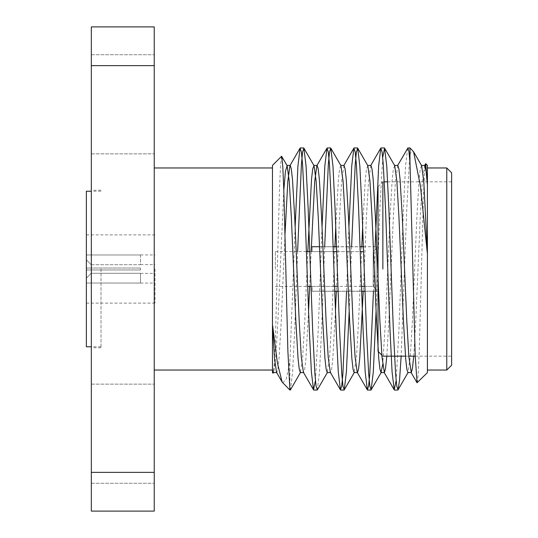 <?xml version="1.0" encoding="UTF-8"?>
<svg xmlns="http://www.w3.org/2000/svg" width="538" height="538" viewBox="0 0 538 538"><rect width="100%" height="100%" fill="white"/><g stroke="black" fill="none" stroke-linecap="round" stroke-linejoin="round"><path stroke-width="0.4" stroke-dasharray="2.69 2.02" d="M155.005 269L155.005 303.123L155.005 269M86.376 269.968L140.512 269.968L86.376 269.968L86.376 283.035L86.376 269.968L86.376 278.173L86.376 269.968L140.512 269.968L140.512 268.032L86.376 268.032L140.512 268.032L140.512 269.968L91.218 269.968L91.218 273.277L91.218 269.968L86.376 269.968M140.512 283.035L86.376 283.035L140.512 283.069L140.512 273.277L91.218 273.277L140.512 273.277L140.512 283.035M86.376 254.965L86.376 268.032L86.376 254.965L140.512 254.965L86.376 254.965L86.376 268.032L86.376 254.965M140.512 254.965L140.512 264.723L91.218 264.723L91.218 268.032L140.512 268.032L91.218 268.032L91.218 264.723L140.512 264.723L140.512 254.965M140.512 269.968L140.512 268.032L140.512 269.968M86.376 278.173L86.376 283.035L86.376 278.173L91.218 273.277L86.376 278.173M91.218 264.723L86.376 259.827L91.218 264.723M86.376 268.032L91.218 268.032L86.376 268.032M334.582 286.371L312.174 286.371L312.174 291.273L376.089 291.226L376.089 289.283L373.184 286.371L373.184 251.629L376.089 248.717L376.089 246.774L376.089 291.226L376.089 246.774L376.089 291.226L365.02 291.226M272.47 165.381L272.47 372.619M407.683 148.145L405.531 166.06L403.426 208.475L398.947 329.525L396.143 380.574M375.114 246.727L373.459 291.273M348.933 227.137L346.559 291.273M322.033 227.137L318.247 329.525L315.443 380.574M295.133 227.137L289.901 361.388L289.901 390.05M409.983 147.95L409.983 153.72L413.036 151.003M409.593 157.426L406.789 208.475L401.146 356.156M382.693 157.426L379.889 208.475L376.096 310.863M351.576 246.727L349.196 310.863M324.676 246.727L321.61 329.525L319.505 371.94L317.346 389.855M297.595 251.569L294.71 329.525L292.605 371.94L290.446 389.855M427.414 167.964L427.414 370.036L427.414 167.964M427.414 372.619L427.414 165.381M282.706 382.854L286.25 379.008L289.901 361.388M281.576 156.269L280.587 164.897L279.531 187.775L275.409 338.631L274.306 363.258L273.412 372.578M417.192 382.834L418.187 374.125L419.25 350.971L423.372 198.515L424.475 173.693L425.558 163.754M154.238 26.9L91.332 26.9L91.332 65.636L154.238 65.636L154.238 26.9M154.238 472.364L91.332 472.364L91.332 511.1L154.238 511.1L154.238 65.636M91.332 472.364L91.332 65.636M91.332 269L91.332 347.743L91.332 269M91.332 104.298L91.332 54.735L91.332 104.298M91.332 433.702L91.332 483.265L91.332 433.702M154.238 269L154.238 167.964L154.238 269M154.238 104.298L154.238 54.735L154.238 104.298M154.238 433.702L154.238 483.265L154.238 433.702M446.782 167.964L446.782 370.036M451.624 269L451.624 356.156L451.624 269M451.624 365.194L451.624 172.806M421.624 165.657L420.299 168.831L419.122 179.302L416.876 217.211L412.397 320.789L410.312 356.795L407.912 372.578M394.724 165.657L393.399 168.831L392.222 179.302L389.976 217.211L385.497 320.789L382.693 364.468M367.824 165.657L366.499 168.831L365.322 179.302L362.646 227.137M361.798 246.727L358.597 320.789L356.512 356.795L354.112 372.578M340.924 165.657L339.599 168.831L338.422 179.302L335.746 227.137M334.898 246.727L331.697 320.789L329.612 356.795L327.212 372.578M307.79 251.569L304.797 320.789L302.712 356.795L300.312 372.578M283.815 190.069L277.897 320.789L275.812 356.795L273.674 372.343M424.724 165.422L422.323 181.205L420.239 217.211L415.76 320.789L413.729 356.156M397.824 165.422L395.423 181.205L393.339 217.211L388.86 320.789L386.829 356.156M370.924 165.422L368.523 181.205L366.439 217.211L363.237 291.273M344.024 165.422L341.623 181.205L339.539 217.211L336.337 291.273M335.483 310.863L332.814 358.698L331.637 369.169L330.574 372.578L330.305 372.343M311.152 251.569L309.646 286.431M308.583 310.863L305.914 358.698L304.737 369.169L303.674 372.578L303.405 372.343M284.999 234.413L281.26 320.789L279.014 358.698L277.837 369.169L276.774 372.578L276.505 372.343M378.026 351.314L378.026 186.686L382.868 181.844L382.868 269M378.026 269L378.026 291.273L378.026 269M363.553 251.629L312.174 251.629L312.174 246.727L363.372 246.774M333.291 251.629L312.174 251.629L312.174 246.774L333.109 246.774M336.472 246.774L360.009 246.774M364.845 286.371L373.184 286.371L376.089 289.283L376.089 248.717L373.184 251.629L373.184 286.371L312.174 286.371L312.174 291.226L334.757 291.226M338.12 291.226L361.657 291.226M361.482 286.371L337.945 286.371M275.375 269L275.375 251.569L275.375 269M336.654 251.629L360.191 251.629M101.016 269L101.016 347.743L101.016 269M86.376 191.225L86.376 346.775M86.376 269L86.376 303.123L86.376 269M140.512 283.069L155.005 283.069M140.512 254.931L155.005 254.931M140.512 273.385L155.005 273.385M140.512 264.615L155.005 264.615M91.332 483.265L154.238 483.265L91.332 483.265M91.332 384.139L154.238 384.139L91.332 384.139M91.332 153.861L154.238 153.861L91.332 153.861M91.332 54.735L154.238 54.735L91.332 54.735M405.457 356.156L408.819 356.156M415.222 356.156L451.624 356.156M382.868 181.844L384.334 181.844M387.696 181.844L451.624 181.844M381.839 355.127L382.868 356.156M312.174 291.273L334.764 291.273M338.126 291.273L361.664 291.273M365.026 291.273L378.026 291.273M319.525 246.727L333.109 246.727M336.472 246.727L360.009 246.727M363.372 246.727L378.026 246.727M275.375 286.431L307.682 286.431M311.045 286.431L312.174 286.431M275.375 251.569L306.391 251.569M309.754 251.569L312.174 251.569M101.016 190.257L91.332 190.257M101.016 347.743L91.332 347.743M155.005 234.877L86.376 234.877M155.005 303.123L86.376 303.123M101.016 191.225L91.332 191.225M101.016 346.775L91.332 346.775"/><path stroke-width="0.81" d="M276.774 372.578L273.412 372.578L272.47 369.868L272.47 372.619L273.048 373.204L272.47 370.036L272.47 165.381L281.576 156.269L287.124 165.657L285.409 171.588L283.815 190.069M407.918 147.95L409.983 147.95L409.983 161.945L408.893 151.38L407.912 147.95L397.555 165.657M396.143 380.574L394.233 389.855L392.081 371.94L389.976 329.525L385.497 208.475L383.258 164.198L382.074 151.951L380.783 148.145L378.631 166.06L375.114 246.727M373.459 291.273L369.801 373.816L368.624 386.055L367.333 389.855L365.181 371.94L363.076 329.525L358.597 208.475L356.351 164.171L355.174 151.931L353.883 148.145L351.731 166.06L348.933 227.137M346.559 291.273L342.901 373.829L341.724 386.069L340.433 389.855L338.281 371.94L336.176 329.525L331.697 208.475L329.451 164.171L328.274 151.931L326.983 148.145L324.831 166.06L322.033 227.137M315.443 380.574L313.533 389.855L311.381 371.94L309.276 329.525L304.797 208.475L302.551 164.191L301.374 151.951L300.083 148.145L297.931 166.06L295.133 227.137M409.983 153.72L409.593 157.426M401.146 356.156L399.552 380.09L398.046 389.855L396.762 386.049L395.578 373.809L393.339 329.525L388.86 208.475L386.755 166.06L384.596 148.145L382.693 157.426M376.096 310.863L373.305 371.94L371.146 389.855L369.862 386.055L368.678 373.823L366.439 329.525L361.96 208.475L359.855 166.06L357.696 148.145L356.412 151.931L355.235 164.171L351.576 246.727M349.196 310.863L346.405 371.94L344.246 389.855L342.962 386.069L341.785 373.829L339.539 329.525L335.06 208.475L332.955 166.06L330.796 148.145L329.512 151.931L328.335 164.171L324.676 246.727M327.474 372.343L317.346 389.855L316.062 386.069L314.885 373.829L312.639 329.525L308.16 208.475L306.055 166.06L303.896 148.145L302.612 151.951L301.428 164.191L297.595 251.569M300.574 372.343L290.446 389.855L289.901 389.653L290.211 390.05M409.983 161.945L415.208 355.712L417.044 382.78L427.414 372.619L427.414 165.381L425.726 163.693L427.414 184.574M272.47 324.327L277.406 363.009L282.134 382.067L289.901 390.05M289.901 389.653L287.877 350.89L283.862 191.488L282.786 166.329L281.737 156.329M273.674 372.343L273.048 373.204M424.455 165.657L425.726 163.693M427.414 254.003L420.413 185.872L413.587 151.763L409.983 147.95M154.238 65.636L91.332 65.636L91.332 26.9L154.238 26.9L154.238 511.1L91.332 511.1L91.332 472.364L154.238 472.364M91.332 65.636L91.332 472.364M154.238 167.964L272.47 167.964M446.782 167.964L451.624 172.806L451.624 365.194L446.782 370.036L446.782 167.964L427.414 167.964M427.414 253.465L423.762 181.205L421.624 165.657L413.587 151.763M413.729 356.156L412.438 368.53L411.274 372.578L407.912 372.578L406.849 369.169L405.672 358.698L403.426 320.789L398.947 217.211L396.862 181.205L394.724 165.657L384.596 148.145M382.693 364.468L381.012 372.578L379.949 369.169L378.772 358.698L376.526 320.789L372.047 217.211L369.962 181.205L367.824 165.657L357.696 148.145M362.646 227.137L361.798 246.727M363.237 291.273L359.714 358.698L358.537 369.169L357.474 372.578L354.112 372.578L353.049 369.169L351.872 358.698L349.626 320.789L345.147 217.211L343.062 181.205L340.924 165.657L330.796 148.145M335.746 227.137L334.898 246.727M330.574 372.578L327.212 372.578L326.149 369.169L324.972 358.698L322.726 320.789L318.247 217.211L316.162 181.205L314.024 165.657L312.699 168.831L311.522 179.302L307.79 251.569M303.674 372.578L300.312 372.578L299.249 369.169L298.072 358.698L295.826 320.789L291.347 217.211L289.262 181.205L287.124 165.657M427.414 184.924L426.002 170.25L424.724 165.422L421.362 165.422M411.274 372.578L408.873 356.795L406.789 320.789L402.31 217.211L400.064 179.302L398.887 168.831L397.824 165.422L394.462 165.422M386.829 356.156L385.538 368.53L384.374 372.578L381.973 356.795L379.889 320.789L375.41 217.211L373.164 179.302L371.987 168.831L370.924 165.422L367.562 165.422M367.333 389.855L357.205 372.343L355.073 356.795L352.989 320.789L348.51 217.211L346.264 179.302L345.087 168.831L344.024 165.422L340.662 165.422M336.337 291.273L335.483 310.863M340.433 389.855L330.305 372.343L328.173 356.795L326.089 320.789L321.61 217.211L319.364 179.302L318.187 168.831L317.124 165.422L313.762 165.422M326.983 148.145L316.855 165.657L314.723 181.205L311.152 251.569M309.646 286.431L308.583 310.863M313.533 389.855L303.405 372.343L301.273 356.795L299.189 320.789L294.71 217.211L292.464 179.302L291.287 168.831L290.224 165.422L289.955 165.657L287.823 181.205L284.999 234.413M282.134 382.067L276.505 372.343L274.481 358.106L272.47 324.824M382.868 269L382.868 181.844M378.026 186.686L378.026 351.314L381.839 355.127M333.109 246.774L336.472 246.774M360.009 246.774L363.372 246.774M334.757 291.226L338.12 291.226M361.657 291.226L365.02 291.226M364.845 286.371L361.482 286.371M337.945 286.371L334.582 286.371M333.291 251.629L336.654 251.629M360.191 251.629L363.553 251.629M91.332 346.775L86.376 346.775L86.376 191.225L91.332 191.225M313.762 390.05L317.124 390.05M340.668 390.05L344.017 390.05M367.555 390.05L370.924 390.05M394.455 390.05L397.831 390.05M300.305 147.95L303.681 147.95M327.218 147.95L330.567 147.95M354.112 147.95L357.474 147.95M381.005 147.95L384.381 147.95M154.238 370.036L272.47 370.036M427.414 370.036L446.782 370.036M381.012 372.578L384.374 372.578M286.862 165.422L290.224 165.422M411.005 372.343L417.044 382.78M384.105 372.343L394.233 389.855M370.655 165.657L380.783 148.145M343.755 165.657L353.883 148.145M289.955 165.657L300.083 148.145M398.046 389.855L408.174 372.343M371.146 389.855L381.274 372.343M344.246 389.855L354.374 372.343M303.896 148.145L314.024 165.657M382.868 356.156L405.457 356.156M408.819 356.156L415.222 356.156M384.334 181.844L387.696 181.844M334.764 291.273L338.126 291.273M361.664 291.273L365.026 291.273M312.174 246.727L319.525 246.727M333.109 246.727L336.472 246.727M360.009 246.727L363.372 246.727M307.682 286.431L311.045 286.431M306.391 251.569L309.754 251.569"/></g></svg>
